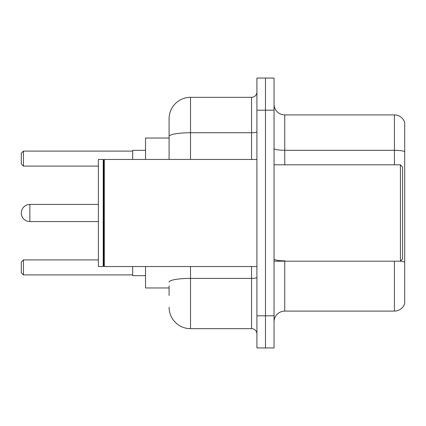 <?xml version="1.0" encoding="UTF-8"?>
<svg xmlns="http://www.w3.org/2000/svg" width="426" height="426" viewBox="0 0 426 426"><rect width="100%" height="100%" fill="white"/><g stroke="black" fill="none" stroke-linecap="round" stroke-linejoin="round"><path stroke-width="0.64" d="M169.09 157.088L169.09 130.537L169.09 138.035L145.532 138.035L145.532 159.452M169.09 287.965L145.532 287.965L145.532 266.548M169.09 295.463L169.09 285.825M256.91 315.81L256.91 347.941L265.478 347.941L265.478 315.81L265.478 347.941L274.046 347.941L274.046 315.81L265.478 315.81L265.478 110.19L265.478 315.81L256.91 315.81L256.91 110.19L265.478 110.19L265.478 78.059L265.478 110.19L274.046 110.19L274.046 315.81M274.046 110.19L274.046 78.059L256.91 78.059L256.91 110.19M190.513 266.548L190.513 328.664L251.553 328.664L251.553 266.548M169.09 159.452L169.09 118.758A21.417 21.417 0 0 1 190.513 97.336L251.553 97.336A5.357 5.357 0 0 0 256.91 91.984M169.09 118.758L169.09 130.537M256.91 334.016A5.357 5.357 0 0 0 251.553 328.664M190.513 328.664A21.417 21.417 0 0 1 169.09 307.242M274.046 321.811A10.709 10.709 0 0 1 284.754 311.097L394.417 311.097L394.417 261.191M404.7 122.613A10.709 10.709 0 0 0 394.417 114.903A10.709 10.709 0 0 1 404.7 122.613L404.7 303.387A10.709 10.709 0 0 1 394.417 311.097M404.7 151.64A10.709 1.858 180 0 0 394.417 150.298L394.417 114.903L284.754 114.903A10.709 10.709 0 0 1 274.046 104.189A10.709 10.709 0 0 0 284.754 114.903L284.754 164.809M29.868 204.432A8.568 8.568 0 0 0 21.3 213A8.568 8.568 0 0 1 29.868 204.432A8.568 8.568 0 0 0 21.3 213A8.568 8.568 0 0 0 29.868 221.568L29.868 204.432L98.406 204.432M400.419 164.809L402.559 166.949L402.559 259.051L400.419 261.191L400.419 164.809L274.046 164.809M104.301 266.548L103.763 266.01L103.763 159.99L104.301 159.452L104.301 266.548L256.91 266.548M103.225 266.548L98.406 266.548L98.406 159.452L103.225 159.452L103.225 266.548L103.763 266.01M132.678 266.548L132.678 275.649L145.532 275.649M145.532 150.351L132.678 150.351L132.678 159.452M23.441 274.903L21.3 272.757L21.3 262.049L23.441 259.908L23.441 274.903L132.678 274.903M23.441 259.908L98.406 259.908M23.441 166.092L21.3 163.951L21.3 153.243L23.441 151.097L23.441 166.092L98.406 166.092M23.441 151.097L132.678 151.097M256.91 277.454A5.357 0.932 0 0 1 251.553 278.386L190.513 278.386A21.417 3.717 180 0 0 169.09 282.108M190.513 97.336L190.513 132.736L251.553 132.736L251.553 97.336M169.09 136.458A21.417 3.717 180 0 1 190.513 132.736L190.513 159.452M251.553 159.452L251.553 132.736A5.357 0.932 0 0 0 256.91 131.804M284.754 261.191L284.754 311.097M394.417 164.809L394.417 150.298L284.754 150.298A10.709 1.858 0 0 1 274.046 148.44M404.7 262.16A10.709 1.858 180 0 0 400.461 261.149M284.754 260.824A10.709 1.858 -0 0 1 274.046 258.96M274.046 261.191L400.419 261.191M103.763 159.99L103.225 159.452M104.301 159.452L256.91 159.452M98.406 221.568L29.868 221.568"/></g></svg>
